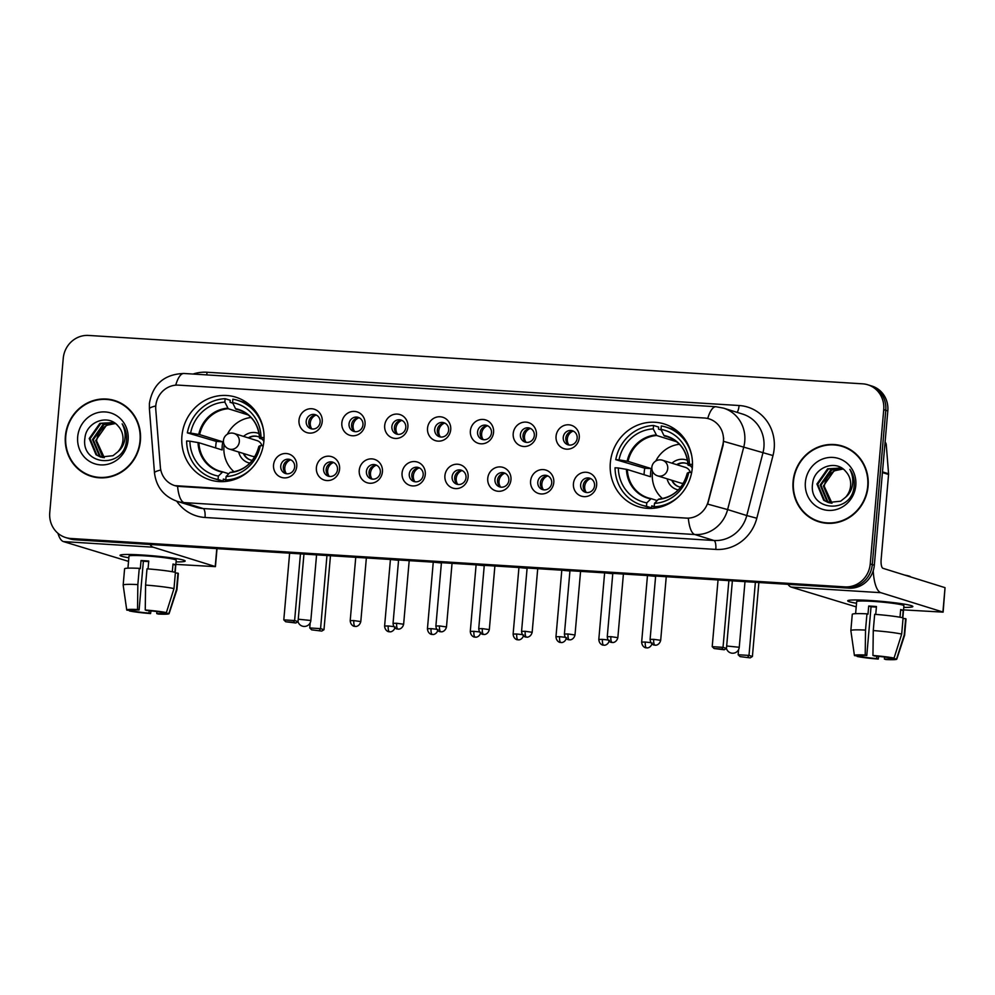 <?xml version="1.0" encoding="UTF-8"?>
<svg xmlns="http://www.w3.org/2000/svg" width="995" height="995" viewBox="0 0 995 995"><rect width="100%" height="100%" fill="white"/><g stroke="black" fill="none" stroke-linecap="round" stroke-linejoin="round"><path stroke-width="1.49" d="M610.333 462.762A43.332 40.944 -72.7 0 0 638.429 506.691A43.332 40.944 -72.7 0 0 692.309 467.886A43.332 40.944 -72.7 0 0 664.212 423.957A43.332 40.944 -72.7 0 0 610.333 462.762M181.923 435.972A43.332 40.944 -72.7 0 0 210.02 479.901A43.332 40.944 -72.7 0 0 263.899 441.096A43.332 40.944 -72.7 0 0 235.803 397.179A43.332 40.944 -72.7 0 0 181.923 435.972M296.746 466.431A12.263 11.592 107.3 0 1 284.085 477.886A12.263 11.592 107.3 0 1 273.55 464.976A12.263 11.592 107.3 0 1 286.212 453.521A12.263 11.592 107.3 0 1 296.746 466.431M280.739 466.058A7.363 6.953 -72.7 0 0 285.515 473.521A7.363 6.953 -72.7 0 0 294.657 466.929A7.363 6.953 -72.7 0 0 289.893 459.479A7.363 6.953 -72.7 0 0 280.739 466.058M339.594 469.105A12.263 11.592 107.3 0 1 326.92 480.56A12.263 11.592 107.3 0 1 316.385 467.65A12.263 11.592 107.3 0 1 329.059 456.195A12.263 11.592 107.3 0 1 339.594 469.105M323.586 468.744A7.363 6.953 -72.7 0 0 328.35 476.195A7.363 6.953 -72.7 0 0 337.504 469.615A7.363 6.953 -72.7 0 0 332.728 462.153A7.363 6.953 -72.7 0 0 323.586 468.744M382.428 471.779A12.263 11.592 107.3 0 1 369.767 483.247A12.263 11.592 107.3 0 1 359.232 470.337A12.263 11.592 107.3 0 1 371.894 458.882A12.263 11.592 107.3 0 1 382.428 471.779M366.421 471.419A7.363 6.953 -72.7 0 0 371.197 478.881A7.363 6.953 -72.7 0 0 380.339 472.289A7.363 6.953 -72.7 0 0 375.575 464.827A7.363 6.953 -72.7 0 0 366.421 471.419M425.275 474.466A12.263 11.592 107.3 0 1 412.602 485.921A12.263 11.592 107.3 0 1 402.067 473.011A12.263 11.592 107.3 0 1 414.741 461.556A12.263 11.592 107.3 0 1 425.275 474.466M409.268 474.093A7.363 6.953 -72.7 0 0 414.032 481.555A7.363 6.953 -72.7 0 0 423.186 474.963A7.363 6.953 -72.7 0 0 418.41 467.513A7.363 6.953 -72.7 0 0 409.268 474.093M468.11 477.14A12.263 11.592 107.3 0 1 455.449 488.595A12.263 11.592 107.3 0 1 444.914 475.685A12.263 11.592 107.3 0 1 457.576 464.23A12.263 11.592 107.3 0 1 468.11 477.14M452.103 476.779A7.363 6.953 -72.7 0 0 456.879 484.229A7.363 6.953 -72.7 0 0 466.021 477.65A7.363 6.953 -72.7 0 0 461.257 470.187A7.363 6.953 -72.7 0 0 452.103 476.779M510.957 479.814A12.263 11.592 107.3 0 1 498.284 491.281A12.263 11.592 107.3 0 1 487.749 478.371A12.263 11.592 107.3 0 1 500.423 466.916A12.263 11.592 107.3 0 1 510.957 479.814M494.95 479.453A7.363 6.953 -72.7 0 0 499.714 486.916A7.363 6.953 -72.7 0 0 508.868 480.324A7.363 6.953 -72.7 0 0 504.092 472.861A7.363 6.953 -72.7 0 0 494.95 479.453M553.792 482.5A12.263 11.592 107.3 0 1 541.131 493.955A12.263 11.592 107.3 0 1 530.596 481.045A12.263 11.592 107.3 0 1 543.258 469.59A12.263 11.592 107.3 0 1 553.792 482.5M537.785 482.127A7.363 6.953 -72.7 0 0 542.561 489.59A7.363 6.953 -72.7 0 0 551.703 482.998A7.363 6.953 -72.7 0 0 546.939 475.548A7.363 6.953 -72.7 0 0 537.785 482.127M596.639 485.174A12.263 11.592 107.3 0 1 583.965 496.629A12.263 11.592 107.3 0 1 573.431 483.719A12.263 11.592 107.3 0 1 586.105 472.264A12.263 11.592 107.3 0 1 596.639 485.174M580.632 484.814A7.363 6.953 -72.7 0 0 585.396 492.276A7.363 6.953 -72.7 0 0 594.55 485.684A7.363 6.953 -72.7 0 0 589.774 478.222A7.363 6.953 -72.7 0 0 580.632 484.814M322.206 421.631A12.263 11.592 107.3 0 1 309.532 433.099A12.263 11.592 107.3 0 1 298.998 420.188A12.263 11.592 107.3 0 1 311.671 408.734A12.263 11.592 107.3 0 1 322.206 421.631M306.199 421.271A7.363 6.953 -72.7 0 0 310.962 428.733A7.363 6.953 -72.7 0 0 320.116 422.141A7.363 6.953 -72.7 0 0 315.34 414.679A7.363 6.953 -72.7 0 0 306.199 421.271M365.041 424.318A12.263 11.592 107.3 0 1 352.379 435.773A12.263 11.592 107.3 0 1 341.845 422.863A12.263 11.592 107.3 0 1 354.506 411.408A12.263 11.592 107.3 0 1 365.041 424.318M349.034 423.945A7.363 6.953 -72.7 0 0 353.81 431.407A7.363 6.953 -72.7 0 0 362.964 424.815A7.363 6.953 -72.7 0 0 358.188 417.365A7.363 6.953 -72.7 0 0 349.034 423.945M407.888 426.992A12.263 11.592 107.3 0 1 395.214 438.447A12.263 11.592 107.3 0 1 384.692 425.537A12.263 11.592 107.3 0 1 397.353 414.082A12.263 11.592 107.3 0 1 407.888 426.992M391.881 426.631A7.363 6.953 -72.7 0 0 396.657 434.081A7.363 6.953 -72.7 0 0 405.798 427.502A7.363 6.953 -72.7 0 0 401.022 420.039A7.363 6.953 -72.7 0 0 391.881 426.631M450.723 429.666A12.263 11.592 107.3 0 1 438.061 441.133A12.263 11.592 107.3 0 1 427.527 428.223A12.263 11.592 107.3 0 1 440.188 416.768A12.263 11.592 107.3 0 1 450.723 429.666M434.715 429.305A7.363 6.953 -72.7 0 0 439.491 436.768A7.363 6.953 -72.7 0 0 448.646 430.176A7.363 6.953 -72.7 0 0 443.869 422.713A7.363 6.953 -72.7 0 0 434.715 429.305M493.57 432.352A12.263 11.592 107.3 0 1 480.908 443.807A12.263 11.592 107.3 0 1 470.374 430.897A12.263 11.592 107.3 0 1 483.035 419.442A12.263 11.592 107.3 0 1 493.57 432.352M477.563 431.979A7.363 6.953 -72.7 0 0 482.339 439.442A7.363 6.953 -72.7 0 0 491.48 432.85A7.363 6.953 -72.7 0 0 486.717 425.4A7.363 6.953 -72.7 0 0 477.563 431.979M536.404 435.026A12.263 11.592 107.3 0 1 523.743 446.481A12.263 11.592 107.3 0 1 513.209 433.571A12.263 11.592 107.3 0 1 525.87 422.116A12.263 11.592 107.3 0 1 536.404 435.026M520.41 434.666A7.363 6.953 -72.7 0 0 525.173 442.116A7.363 6.953 -72.7 0 0 534.327 435.536A7.363 6.953 -72.7 0 0 529.551 428.074A7.363 6.953 -72.7 0 0 520.41 434.666M579.252 437.7A12.263 11.592 107.3 0 1 566.59 449.168A12.263 11.592 107.3 0 1 556.056 436.258A12.263 11.592 107.3 0 1 568.717 424.803A12.263 11.592 107.3 0 1 579.252 437.7M563.245 437.34A7.363 6.953 -72.7 0 0 568.021 444.802A7.363 6.953 -72.7 0 0 577.162 438.21A7.363 6.953 -72.7 0 0 572.399 430.748A7.363 6.953 -72.7 0 0 563.245 437.34M286.834 473.794A7.363 6.953 107.3 0 1 291.125 460.001M329.668 476.468A7.363 6.953 107.3 0 1 333.972 462.675M372.516 479.142A7.363 6.953 107.3 0 1 376.806 465.361M415.35 481.829A7.363 6.953 107.3 0 1 419.654 468.036M458.197 484.503A7.363 6.953 107.3 0 1 462.488 470.722M501.032 487.177A7.363 6.953 107.3 0 1 505.336 473.396M543.879 489.863A7.363 6.953 107.3 0 1 548.17 476.07M586.714 492.537A7.363 6.953 107.3 0 1 591.018 478.757M312.281 428.994A7.363 6.953 107.3 0 1 316.584 415.213M355.128 431.681A7.363 6.953 107.3 0 1 359.419 417.888M397.963 434.355A7.363 6.953 107.3 0 1 402.266 420.562M440.81 437.029A7.363 6.953 107.3 0 1 445.101 423.248M483.657 439.715A7.363 6.953 107.3 0 1 487.948 425.922M526.492 442.389A7.363 6.953 107.3 0 1 530.783 428.609M569.339 445.063A7.363 6.953 107.3 0 1 573.63 431.283M155.78 409.592A22.077 20.858 107.3 0 1 155.805 405.761A22.077 20.858 107.3 0 1 178.602 385.14L704.448 418.012A22.077 20.858 107.3 0 1 709.099 418.87A22.077 20.858 107.3 0 1 722.756 445.039L708.241 501.293A22.077 20.858 107.3 0 1 686.09 518.121L179.336 486.443A22.077 20.858 107.3 0 1 174.685 485.585A22.077 20.858 107.3 0 1 160.357 467.041L155.78 409.592M65.396 436.071A39.651 37.462 -72.7 0 0 91.105 476.269A39.651 37.462 -72.7 0 0 140.407 440.76A39.651 37.462 -72.7 0 0 114.699 400.562A39.651 37.462 -72.7 0 0 65.396 436.071M85.956 473.757A39.651 37.462 -72.7 0 0 92.125 476.568M793.077 481.568A39.651 37.462 -72.7 0 0 818.785 521.766A39.651 37.462 -72.7 0 0 868.088 486.256A39.651 37.462 -72.7 0 0 842.379 446.058A39.651 37.462 -72.7 0 0 793.077 481.568M813.649 519.253A39.651 37.462 -72.7 0 0 819.818 522.064M65.658 537.536L69.737 538.805A24.527 23.171 -72.7 0 0 74.899 539.763L848.984 588.144A24.527 23.171 -72.7 0 0 874.319 565.235L887.814 410.923L885.774 410.288A24.527 23.171 -72.7 0 0 869.866 385.426A24.527 23.171 -72.7 0 1 885.774 410.288L872.279 564.6L885.774 410.288L883.734 409.654A24.527 23.171 -72.7 0 0 867.827 384.791A24.527 23.171 -72.7 0 0 862.665 383.834L88.58 335.439A24.527 23.171 -72.7 0 0 63.245 358.362L49.75 512.674A24.527 23.171 -72.7 0 0 65.658 537.536A24.527 23.171 -72.7 0 0 70.819 538.482L844.904 586.876A24.527 23.171 -72.7 0 0 870.227 563.966L883.734 409.654M848.984 588.144L846.944 587.51A24.527 23.171 -72.7 0 0 872.279 564.6A24.527 23.171 -72.7 0 1 846.944 587.51L72.859 539.116L844.904 586.876M67.697 538.171A24.527 23.171 -72.7 0 0 72.859 539.116A24.527 23.171 -72.7 0 1 67.697 538.171M723.663 438.049L723.129 445.151L707.694 504.117L727.619 509.577A32.698 30.895 107.3 0 1 694.808 534.526A28.606 9.117 93.6 0 1 688.329 518.221L174.871 485.647M843.399 446.382A39.651 37.462 -72.7 0 0 836.72 445.2M115.706 400.898A39.651 37.462 -72.7 0 0 109.04 399.704M887.814 410.923A24.527 23.171 -72.7 0 0 871.918 386.06L867.827 384.791M121.875 403.709A39.24 37.076 -72.7 0 0 116.614 401.582L114.574 400.948A39.24 37.076 -72.7 0 0 65.782 436.096A39.24 37.076 -72.7 0 0 91.229 475.871A39.24 37.076 -72.7 0 0 140.021 440.735A39.24 37.076 -72.7 0 0 114.574 400.948M103.878 457.675L102.522 456.804L95.719 440.536L106.39 425.35L115.395 423.509M104.313 457.7L96.527 440.785L97.634 436.196A18.47 17.462 -72.7 0 1 115.445 423.547M102.174 457.439L99.289 455.797L92.473 439.516L103.144 424.343L114.325 422.763M102.597 457.513L100.097 456.046L93.294 439.778L103.953 424.591L114.574 422.912M117.808 451.842A18.47 17.462 -72.7 0 0 122.932 440.3A18.47 17.462 -72.7 0 0 118.119 426.059C108.169 413.497 86.403 421.855 84.973 437.75C80.172 465.847 123.517 469.217 126.328 441.457L126.489 440.088C126.95 434.069 125.507 428.658 122.161 423.87C124.873 429.056 125.718 434.492 124.673 440.2C123.691 445.039 121.402 448.919 117.808 451.842L112.982 455.71L100.52 457.028L96.042 454.777L89.239 438.509L99.898 423.323L113.99 422.539M100.93 457.14L96.851 455.038L90.047 438.758L100.719 423.584L113.542 422.39M77.685 436.842A26.654 25.186 -72.7 0 0 100.582 464.889A26.654 25.186 -72.7 0 0 128.106 439.989A26.654 25.186 -72.7 0 0 105.221 411.942A26.654 25.186 -72.7 0 0 77.685 436.842M91.229 475.871L93.269 476.518A39.24 37.076 -72.7 0 0 98.803 477.762M128.84 557.772A32.698 2.413 5 0 1 120.32 555.061A32.698 2.413 5 0 1 142.385 555.011A32.698 2.413 5 0 1 184.933 560.707A32.698 2.413 5 0 1 176.078 561.901A32.698 2.413 5 0 0 185.182 561.043A32.698 2.413 5 0 0 142.385 555.011A32.698 2.413 5 0 0 120.022 555.334A32.698 2.413 5 0 0 128.84 557.772M57.934 533.283A32.698 10.423 93.6 0 0 63.469 541.591L128.529 561.379M150.046 544.452A32.698 10.423 93.6 0 0 153.168 547.2L215.231 566.528L216.798 548.631M217.009 548.643L215.43 566.64L175.854 564.389M149.2 610.694L148.989 613.094A16.355 1.206 5 0 1 134.213 611.253L134.325 609.947M131.676 610.283L131.663 610.457A16.355 1.206 5 0 1 131.626 610.37A16.355 1.206 5 0 1 139.101 610.01L143.367 561.279A16.355 1.206 -175 0 1 147.073 561.466A16.355 1.206 -175 0 1 148.703 561.578M127.932 568.17L128.989 556.118A23.706 1.741 5 0 1 145.195 555.882A23.706 1.741 5 0 1 176.214 560.26L175.17 572.312M131.663 610.457L126.9 610.159A21.256 1.567 5 0 1 126.738 609.972L123.169 585.11A26.977 1.99 5 0 1 123.169 585.072L124.586 568.829A26.977 1.99 5 0 1 139.263 568.344L140.307 568.667L141.016 560.546A23.706 1.741 5 0 1 144.773 560.757A23.706 1.741 5 0 1 148.752 561.031L148.056 568.916M174.896 572.249L175.543 564.837A23.706 1.741 5 0 0 172.993 564.041L172.322 571.739M146.999 568.829A26.977 1.99 5 0 1 175.418 572.361L173.988 588.605L166.364 612.621L161.613 612.335A16.355 1.206 5 0 0 146.837 610.495L145.258 609.997L145.581 585.072L146.999 568.829M164.225 612.497L164.163 613.131L168.926 613.417L176.55 589.401L177.968 573.157L175.356 572.996M177.968 573.157A26.977 1.99 5 0 1 178.341 573.53L176.923 589.774A26.977 1.99 5 0 1 176.911 589.811A26.977 1.99 5 0 0 176.55 589.401M139.263 568.344L137.845 584.587L137.534 609.525L139.101 610.01M123.169 585.072A26.977 1.99 5 0 1 137.845 584.587M145.581 585.072A26.977 1.99 5 0 1 173.988 588.605M126.738 609.972A21.256 1.567 5 0 1 137.534 609.525M145.258 609.997A21.256 1.567 5 0 1 166.364 612.621M168.926 613.417A21.256 1.567 5 0 1 169.075 613.666A21.256 1.567 5 0 1 158.292 614.064L156.725 613.579L156.899 611.564M164.163 613.131A16.355 1.206 5 0 1 164.2 613.218A16.355 1.206 5 0 1 156.725 613.579M148.989 613.094L150.556 613.579L151.016 610.88M150.556 613.579A21.256 1.567 5 0 1 129.462 610.955L134.213 611.253M129.375 610.321L129.462 610.955M141.016 560.546L143.367 561.279M172.931 564.675L175.543 564.837M849.568 449.205A39.24 37.076 -72.7 0 0 844.295 447.078L842.255 446.444A39.24 37.076 -72.7 0 0 793.463 481.58A39.24 37.076 -72.7 0 0 818.91 521.368A39.24 37.076 -72.7 0 0 867.702 486.232A39.24 37.076 -72.7 0 0 842.255 446.444M831.559 503.171L830.216 502.301L823.4 486.02L834.071 470.846L843.088 469.006M831.994 503.196L824.221 486.281L825.328 481.692A18.47 17.462 -72.7 0 1 843.138 469.043M829.855 502.935L826.969 501.281L820.166 485.013L830.825 469.827L842.019 468.247M830.278 503.01L827.778 501.542L820.975 485.262L831.646 470.088L842.255 468.409M845.501 497.326A18.47 17.462 -72.7 0 0 850.613 485.796A18.47 17.462 -72.7 0 0 845.8 471.555C835.85 458.993 814.097 467.351 812.666 483.234C807.853 511.33 851.198 514.713 854.021 486.953L854.17 485.585C854.63 479.553 853.188 474.155 849.842 469.366C852.553 474.553 853.399 479.988 852.354 485.684C851.372 490.535 849.083 494.415 845.501 497.326L840.663 501.194L828.213 502.512L823.723 500.274L816.92 484.005L827.591 468.819L841.67 468.036M828.611 502.637L824.532 500.522L817.728 484.254L828.4 469.068L841.223 467.874M805.378 482.326A26.654 25.186 -72.7 0 0 828.263 510.385A26.654 25.186 -72.7 0 0 855.787 485.485A26.654 25.186 -72.7 0 0 832.902 457.426A26.654 25.186 -72.7 0 0 805.378 482.326M818.91 521.368L820.95 522.002A39.24 37.076 -72.7 0 0 826.497 523.246M225.815 479.814L223.353 479.043L223.166 481.082A40.87 38.618 -72.7 0 1 218.415 479.951L213.303 478.359A40.87 38.618 -72.7 0 1 186.637 440.984L189.908 441.195A37.437 35.385 -72.7 0 0 218.365 476.07L222.731 471.879L228.763 473.757M215.666 447.937A38.83 36.691 107.3 0 1 215.803 445.474A38.83 36.691 107.3 0 1 216.363 441.419L187.346 432.862A40.87 38.618 -72.7 0 1 225.131 398.684L224.833 402.117A37.437 35.385 -72.7 0 0 190.617 433.074L199.647 434.604L222.818 441.83A32.051 30.285 -72.7 0 0 222.221 445.872A32.051 30.285 -72.7 0 0 222.109 449.951L198.938 442.725L189.908 441.195M225.131 398.684L230.243 400.276L230.056 402.316L232.842 403.186M249.633 404.865A40.87 38.618 -72.7 0 0 242.73 401.905L237.618 400.313A40.87 38.618 -72.7 0 0 232.867 399.169L232.569 402.602L235.479 408.659L241.685 410.985M263.339 429.131A40.87 38.618 -72.7 0 0 237.618 400.313M228.962 480.971L225.79 479.976A40.87 38.618 -72.7 0 0 250.839 469.254M223.166 481.082L218.067 479.49A40.87 38.618 -72.7 0 1 213.303 478.359M264.061 437.663L261.026 437.477A37.437 35.385 -72.7 0 0 232.569 402.602M225.79 479.976L226.101 476.555A37.437 35.385 -72.7 0 0 260.317 445.598L263.24 445.772M218.365 476.07L218.067 479.49M263.998 439.678L259.782 438.372L261.026 437.477M260.317 445.598L258.899 446.345A32.425 30.646 -72.7 0 1 229.895 472.588L226.101 476.555M259.782 438.372L259.608 438.223A32.425 30.646 -72.7 0 0 235.479 408.659M198.03 442.539A32.425 30.646 -72.7 0 0 222.159 472.103L222.731 471.879M190.617 433.074L187.346 432.862M248.265 414.965L228.253 408.734L224.833 402.117M222.818 441.83L216.363 441.419M234.099 471.829A30.733 29.042 107.3 0 1 223.975 446.108A30.733 29.042 107.3 0 1 224.136 444.591M259.098 433.633A15.534 14.676 -72.7 0 0 243.564 436.407M263.874 441.332A12.263 11.592 -72.7 0 0 262.021 439.069M259.533 437.29A12.263 11.592 -72.7 0 0 257.717 436.544A12.263 11.592 -72.7 0 0 248.252 437.875M227.357 434.255A30.733 29.042 107.3 0 1 251.026 417.49M238.7 452.016A15.534 14.676 -72.7 0 0 249.907 463.135M243.389 453.484A12.263 11.592 -72.7 0 0 250.417 459.951A12.263 11.592 -72.7 0 0 252.344 460.362M232.308 433.123A8.171 7.724 107.3 0 1 234.024 433.434L257.008 440.598A8.171 7.724 107.3 0 1 261.983 445.698M248.762 438.036A12.263 11.592 107.3 0 1 257.966 436.618M250.678 460.026A12.263 11.592 107.3 0 1 243.899 453.645M254.969 456.518A8.171 7.724 107.3 0 1 252.145 456.207L229.161 449.043A8.171 7.724 107.3 0 0 239.322 441.73A8.171 7.724 107.3 0 0 234.024 433.434A8.171 8.171 0 0 0 223.552 439.765A8.171 8.171 0 0 0 229.161 449.043M330.464 555.732L323.984 629.711L321.795 631.079L311.659 629.847L309.743 627.957L310.191 622.795M326.969 555.521L320.564 628.641L323.984 629.711M321.795 631.079L311.659 629.847M309.743 627.957L320.564 628.641L319.395 630.332M289.632 553.183L283.799 619.873L294.619 620.557L300.453 553.854M283.799 619.873L285.714 621.763L293.438 622.236L294.619 620.557L298.04 621.626L303.948 554.078M293.438 622.236L295.838 622.994L298.04 621.626M285.714 621.763L295.838 622.994M654.225 506.592L651.762 505.833L651.588 507.873A40.87 38.618 -72.7 0 1 646.825 506.729L641.713 505.137A40.87 38.618 -72.7 0 1 615.047 467.774L618.318 467.973A37.437 35.385 -72.7 0 0 646.775 502.848L651.14 498.669L657.173 500.547M644.076 474.727A38.83 36.691 107.3 0 1 644.213 472.252A38.83 36.691 107.3 0 1 644.772 468.21L615.756 459.653A40.87 38.618 -72.7 0 1 653.541 425.474L653.242 428.895A37.437 35.385 -72.7 0 0 619.027 459.852L628.069 461.394L651.24 468.608A32.051 30.285 -72.7 0 0 650.63 472.662A32.051 30.285 -72.7 0 0 650.531 476.729L627.347 469.516L618.318 467.973M653.541 425.474L658.653 427.066L658.479 429.106L661.265 429.977M678.055 431.643A40.87 38.618 -72.7 0 0 671.14 428.683L666.041 427.091A40.87 38.618 -72.7 0 0 661.277 425.959L660.979 429.38L663.901 435.449L670.095 437.775M691.761 455.909A40.87 38.618 -72.7 0 0 666.041 427.091M657.372 507.748L654.212 506.766A40.87 38.618 -72.7 0 0 679.249 496.032M651.588 507.873L646.476 506.281A40.87 38.618 -72.7 0 1 641.713 505.137M692.483 464.441L689.436 464.255A37.437 35.385 -72.7 0 0 660.979 429.38M654.212 506.766L654.511 503.333A37.437 35.385 -72.7 0 0 688.727 472.376L691.649 472.563M646.775 502.848L646.476 506.281M692.408 466.468L688.192 465.15L689.436 464.255M688.727 472.376L687.309 473.122A32.425 30.646 -72.7 0 1 658.304 499.366L654.511 503.333M688.192 465.15L688.018 465.001A32.425 30.646 -72.7 0 0 663.901 435.449M626.452 469.317A32.425 30.646 -72.7 0 0 650.568 498.881L651.14 498.669M619.027 459.852L615.756 459.653M676.675 441.743L656.675 435.512L653.242 428.895M651.24 468.608L644.772 468.21M662.508 498.607A30.733 29.042 107.3 0 1 652.384 472.899A30.733 29.042 107.3 0 1 652.546 471.381M687.508 460.411A15.534 14.676 -72.7 0 0 671.973 463.197M692.284 468.123A12.263 11.592 -72.7 0 0 690.43 465.847M687.943 464.068A12.263 11.592 -72.7 0 0 686.127 463.322A12.263 11.592 -72.7 0 0 676.662 464.653M655.78 461.033A30.733 29.042 107.3 0 1 679.436 444.28M667.11 478.806A15.534 14.676 -72.7 0 0 678.316 489.913M671.799 480.262A12.263 11.592 -72.7 0 0 678.826 486.742A12.263 11.592 -72.7 0 0 680.754 487.152M660.717 459.901A8.171 7.724 107.3 0 1 662.434 460.225L685.418 467.389A8.171 7.724 107.3 0 1 690.393 472.488M677.172 464.814A12.263 11.592 107.3 0 1 686.388 463.409M679.087 486.816A12.263 11.592 107.3 0 1 672.309 480.423M683.378 483.296A8.171 7.724 107.3 0 1 680.555 482.998L657.571 475.834A8.171 7.724 107.3 0 0 667.744 468.508A8.171 7.724 107.3 0 0 662.434 460.225A8.171 8.171 0 0 0 651.961 466.543A8.171 8.171 0 0 0 657.571 475.834M758.874 582.523L752.407 656.489L750.205 657.857L740.069 656.625L738.153 654.747L738.613 649.573M755.379 582.299L748.986 655.419L752.407 656.489M750.205 657.857L740.069 656.625M738.153 654.747L748.986 655.419L747.805 657.11M718.042 579.961L712.209 646.663L723.029 647.335L728.875 580.645M712.209 646.663L714.124 648.541L721.86 649.026L723.029 647.335L726.462 648.404L732.37 580.856M721.86 649.026L724.26 649.772L726.462 648.404M714.124 648.541L724.26 649.772M315.776 415.176A8.992 8.495 -72.7 0 0 311.609 428.559M398.56 560.309L390.314 559.476M358.623 417.863A8.992 8.495 -72.7 0 0 354.444 431.245M441.407 562.983L433.161 562.15M401.458 420.537A8.992 8.495 -72.7 0 0 397.291 433.919M484.242 565.658L475.996 564.837M444.305 423.211A8.992 8.495 -72.7 0 0 440.138 436.606M527.089 568.344L518.843 567.511M487.14 425.897A8.992 8.495 -72.7 0 0 482.973 439.28M569.924 571.018L561.678 570.185M529.987 428.571A8.992 8.495 -72.7 0 0 525.82 441.954M612.771 573.692L604.525 572.871M572.822 431.245A8.992 8.495 -72.7 0 0 568.655 444.641M655.606 576.379L647.359 575.545M290.316 459.976A8.992 8.495 -72.7 0 0 286.15 473.359M333.163 462.65A8.992 8.495 -72.7 0 0 328.997 476.033M376.01 465.324A8.992 8.495 -72.7 0 0 371.831 478.719M418.845 468.011A8.992 8.495 -72.7 0 0 414.679 481.393M461.692 470.685A8.992 8.495 -72.7 0 0 457.513 484.067M504.527 473.359A8.992 8.495 -72.7 0 0 500.361 486.754M547.374 476.045A8.992 8.495 -72.7 0 0 543.195 489.428M590.209 478.719A8.992 8.495 -72.7 0 0 586.043 492.102M856.521 603.269A32.698 2.413 5 0 1 848.001 600.545A32.698 2.413 5 0 1 870.065 600.495A32.698 2.413 5 0 1 912.626 606.204A32.698 2.413 5 0 1 903.758 607.398A32.698 2.413 5 0 0 912.863 606.527A32.698 2.413 5 0 0 870.065 600.495A32.698 2.413 5 0 0 847.715 600.831A32.698 2.413 5 0 0 856.521 603.269M788.028 584.339A32.698 10.423 93.6 0 0 791.149 587.075L856.21 606.875M873.224 570.744A32.698 10.423 93.6 0 0 880.849 592.684L942.912 612.024L945.039 587.659L882.988 568.319A8.171 2.612 -86.4 0 1 881.147 559.401L888.572 474.478L882.428 472.563M945.039 587.659L943.123 612.136L903.547 609.885M885.09 442.141A4.092 3.868 107.3 0 1 886.259 444.69L888.572 473.769A4.092 3.868 107.3 0 1 888.572 474.478M876.881 656.19L876.67 658.578A16.355 1.206 5 0 1 861.894 656.75L862.018 655.431M859.357 655.78L859.344 655.954A16.355 1.206 5 0 1 859.307 655.854A16.355 1.206 5 0 1 866.782 655.506L871.048 606.776A16.355 1.206 -175 0 1 874.754 606.962A16.355 1.206 -175 0 1 876.384 607.074M855.613 613.666L856.67 601.614A23.706 1.741 5 0 1 872.876 601.378A23.706 1.741 5 0 1 903.908 605.744L902.851 617.795M859.344 655.954L854.593 655.655A21.256 1.567 5 0 1 854.419 655.456L850.849 630.606A26.977 1.99 5 0 1 850.849 630.569L852.28 614.325A26.977 1.99 5 0 1 866.956 613.84L867.988 614.164L868.697 606.042A23.706 1.741 5 0 1 872.453 606.241A23.706 1.741 5 0 1 876.433 606.527L875.737 614.4M902.577 617.733L903.224 610.333A23.706 1.741 5 0 0 900.674 609.537L900.002 617.236M904.666 575.085A27.798 2.04 5 0 1 910.537 576.864L910.524 576.901M874.68 614.325A26.977 1.99 5 0 1 903.099 617.858L901.681 634.101L894.045 658.118L889.294 657.819A16.355 1.206 5 0 0 874.518 655.991L872.951 655.494L873.262 630.569L874.68 614.325M891.906 657.981L891.843 658.615L896.607 658.914L904.231 634.897L905.649 618.654L903.037 618.492M905.649 618.654A26.977 1.99 5 0 1 906.022 619.027L904.604 635.27A26.977 1.99 5 0 1 904.592 635.308L896.769 659.163A21.256 1.567 5 0 1 885.985 659.561L884.406 659.063L884.58 657.061M866.956 613.84L865.526 630.084L865.215 655.008L866.782 655.506M850.849 630.569A26.977 1.99 5 0 1 865.526 630.084M873.262 630.569A26.977 1.99 5 0 1 901.681 634.101M854.419 655.456A21.256 1.567 5 0 1 865.215 655.008M872.951 655.494A21.256 1.567 5 0 1 894.045 658.118M891.843 658.615A16.355 1.206 5 0 1 891.881 658.715A16.355 1.206 5 0 1 884.406 659.063M876.67 658.578L878.249 659.076L878.697 656.364M878.249 659.076A21.256 1.567 5 0 1 857.143 656.451L861.894 656.75M857.056 655.804L857.143 656.451M868.697 606.042L871.048 606.776M900.612 610.171L903.224 610.333M193.055 374.045A40.87 38.618 107.3 0 1 207.047 372.242L739.086 405.512A8.171 2.612 -86.4 0 1 737.034 412.34M739.086 405.512A40.87 38.618 107.3 0 1 774.197 448.534A40.87 38.618 107.3 0 1 772.991 455.548L756.809 518.233A40.87 38.618 107.3 0 1 715.803 549.414L205.032 517.475A40.87 38.618 107.3 0 1 176.737 501.194M763.911 447.252A32.698 30.895 -72.7 0 0 742.705 414.107L723.552 408.137A32.698 30.895 107.3 0 1 744.757 441.282A32.698 30.895 107.3 0 1 743.787 446.904L727.619 509.577L746.772 515.547L762.941 452.862A32.698 30.895 -72.7 0 0 763.911 447.252M707.731 418.497A28.606 9.117 -86.4 0 1 715.965 406.731L183.926 373.473C164.337 374.182 152.844 384.145 149.412 403.361L149.399 408.833A28.606 3.657 -4.5 0 1 155.78 405.972M149.399 408.833L154.486 472.836C156.227 486.916 163.777 496.418 177.147 501.318A32.698 30.895 107.3 0 0 184.038 502.587L203.191 508.557L713.962 540.496L694.808 534.526L184.038 502.587A28.606 9.117 -86.4 0 1 177.57 486.294M154.486 472.836A28.606 3.657 -4.5 0 1 160.792 470.013M723.713 441.382L772.991 455.548M183.926 373.473A28.606 9.117 93.6 0 0 175.717 385.164M70.819 538.482L74.899 539.763M870.227 563.966L874.319 565.235M715.803 549.414A8.171 2.612 -86.4 0 0 713.962 540.496A32.698 30.895 -72.7 0 0 746.772 515.547L756.809 518.233M177.147 501.318L196.301 507.288A32.698 30.895 -72.7 0 0 203.191 508.557A8.171 2.612 -86.4 0 1 205.032 517.475M207.047 372.242A8.171 2.612 -86.4 0 1 206.661 374.891M153.168 547.2L63.469 541.591M198.938 442.725A32.051 30.285 -72.7 0 0 219.833 471.145A32.051 30.285 -72.7 0 0 222.644 471.866M259.583 438.26C258.339 423.957 251.449 414.517 238.899 409.952A32.051 30.285 -72.7 0 0 235.989 409.219M227.755 408.174A32.425 30.646 -72.7 0 0 198.751 434.417M228.253 408.734A32.051 30.285 -72.7 0 0 199.647 434.604M298.251 619.213L310.838 620.494L316.572 554.862M627.347 469.516A32.051 30.285 -72.7 0 0 648.243 497.923A32.051 30.285 -72.7 0 0 651.053 498.644M687.993 465.038C686.761 450.735 679.859 441.307 667.309 436.743A32.051 30.285 -72.7 0 0 664.399 435.997M656.165 434.964A32.425 30.646 -72.7 0 0 627.161 461.195M656.675 435.512A32.051 30.285 -72.7 0 0 628.069 461.394M726.673 646.004L739.248 647.272L744.994 581.652M388.237 625.979L384.605 626.029C385.015 631.452 389.518 631.999 388.672 631.663L389.567 631.8A5.311 1.692 93.6 0 1 389.431 631.775A5.311 1.692 -86.4 0 1 388.237 625.979L393.809 626.576M431.071 628.653L427.44 628.703C427.85 634.138 432.352 634.673 431.507 634.337L432.402 634.474A5.311 1.692 93.6 0 1 432.278 634.449A5.311 1.692 -86.4 0 1 431.071 628.653L436.656 629.25M473.918 631.327L470.287 631.39C470.697 636.812 475.2 637.36 474.354 637.024L475.249 637.148A5.311 1.692 93.6 0 1 475.112 637.136A5.311 1.692 -86.4 0 1 473.918 631.327L479.49 631.924M516.753 634.014L513.121 634.064C513.532 639.486 518.034 640.034 517.201 639.698L518.084 639.835A5.311 1.692 93.6 0 1 517.96 639.81A5.311 1.692 -86.4 0 1 516.753 634.014L522.338 634.611M559.6 636.688L555.969 636.75C556.379 642.173 560.881 642.708 560.036 642.372L560.931 642.509A5.311 1.692 93.6 0 1 560.794 642.484A5.311 1.692 -86.4 0 1 559.6 636.688L565.185 637.285M602.448 639.375L598.803 639.424C599.214 644.847 603.716 645.394 602.883 645.058L603.766 645.183A5.311 1.692 93.6 0 1 603.642 645.17A5.311 1.692 -86.4 0 1 602.448 639.375L608.02 639.959M645.282 642.049L641.651 642.098C642.061 647.521 646.563 648.068 645.718 647.733L646.613 647.869A5.311 1.692 93.6 0 1 646.476 647.844A5.311 1.692 -86.4 0 1 645.282 642.049L650.867 642.646M353.847 620.594L350.203 620.644C350.613 626.079 355.115 626.614 354.282 626.278L355.165 626.415A5.311 1.692 93.6 0 1 355.041 626.39A5.311 1.692 -86.4 0 1 353.847 620.594L360.799 621.576L366.359 557.984M396.682 623.268L393.05 623.33C393.46 628.753 397.963 629.3 397.117 628.964L398.012 629.089A5.311 1.692 93.6 0 1 397.876 629.064A5.311 1.692 -86.4 0 1 396.682 623.268L403.634 624.251L409.194 560.658M439.529 625.954L435.885 626.004C436.295 631.427 440.797 631.974 439.964 631.638L440.847 631.775A5.311 1.692 93.6 0 1 440.723 631.75A5.311 1.692 -86.4 0 1 439.529 625.954L446.481 626.937L452.041 563.332M482.364 628.629L478.732 628.678C479.142 634.113 483.645 634.648 482.799 634.312L483.694 634.449A5.311 1.692 93.6 0 1 483.558 634.424A5.311 1.692 -86.4 0 1 482.364 628.629L489.316 629.611L494.888 566.018M525.211 631.303L521.567 631.365C521.977 636.788 526.492 637.335 525.646 636.999L526.529 637.123A5.311 1.692 93.6 0 1 526.405 637.111A5.311 1.692 -86.4 0 1 525.211 631.303L532.163 632.285L537.723 568.692M568.045 633.989L564.414 634.039C564.824 639.462 569.327 640.009 568.481 639.673L569.376 639.81A5.311 1.692 93.6 0 1 569.24 639.785A5.311 1.692 -86.4 0 1 568.045 633.989L574.998 634.972L580.57 571.366M610.893 636.663L607.261 636.725C607.659 642.148 612.174 642.683 611.328 642.347L612.211 642.484A5.311 1.692 93.6 0 1 612.087 642.459A5.311 1.692 -86.4 0 1 610.893 636.663L617.845 637.646L623.405 574.053M653.727 639.337L650.096 639.399C650.506 644.822 655.008 645.369 654.163 645.034L655.058 645.158A5.311 1.692 93.6 0 1 654.934 645.146A5.311 1.692 -86.4 0 1 653.727 639.337L660.68 640.32L666.252 576.727M880.849 592.684L791.149 587.075M882.49 471.879L888.572 473.769M886.259 444.69L884.903 444.267M723.552 408.137L715.965 406.731M169.075 613.666L176.911 589.811M258.874 446.369C254.608 461.742 245.081 470.399 230.305 472.351M222.693 471.866L219.833 471.145M228.701 481.008L223.328 479.341M298.015 621.639A6.542 6.542 0 0 0 310.838 620.494M687.284 473.16C683.018 488.533 673.503 497.189 658.727 499.129M651.103 498.657L648.243 497.923M657.11 507.798L651.737 506.119M726.425 648.429A6.542 6.542 0 0 0 739.248 647.272M384.605 626.029L390.388 559.924M395.189 626.962C393.846 632.198 389.381 631.974 390.289 631.788L389.567 631.8M427.44 628.703L433.223 562.598M438.024 629.636C436.693 634.872 432.228 634.661 433.123 634.474L432.402 634.474M470.287 631.39L476.07 565.272M480.871 632.31C479.54 637.546 475.063 637.335 475.971 637.148L475.249 637.148M513.121 634.064L518.905 567.958M523.718 634.997C522.375 640.233 517.91 640.009 518.818 639.822L518.084 639.835M555.969 636.75L561.752 570.632M566.553 637.671C565.222 642.907 560.745 642.695 561.653 642.509L560.931 642.509M598.803 639.424L604.587 573.307M609.4 640.345C608.057 645.581 603.592 645.369 604.5 645.183L603.766 645.183M641.651 642.098L647.434 575.993M652.235 643.031C650.904 648.267 646.427 648.043 647.335 647.857L646.613 647.869M350.203 620.644L355.75 557.312M360.799 621.576C359.456 626.813 354.991 626.601 355.899 626.415L355.165 626.415M393.05 623.33L398.585 559.998M403.634 624.251C402.303 629.487 397.826 629.275 398.734 629.089L398.012 629.089M435.885 626.004L441.432 562.672M446.481 626.937C445.138 632.173 440.673 631.949 441.581 631.763L440.847 631.775M478.732 628.678L484.267 565.347M489.316 629.611C487.985 634.847 483.508 634.636 484.416 634.449L483.694 634.449M521.567 631.365L527.114 568.033M532.163 632.285C530.82 637.521 526.355 637.31 527.263 637.123L526.529 637.123M564.414 634.039L569.961 570.707M574.998 634.972C573.667 640.208 569.19 639.984 570.098 639.797L569.376 639.81M607.261 636.725L612.796 573.381M617.845 637.646C616.502 642.882 612.037 642.67 612.945 642.484L612.211 642.484M650.096 639.399L655.643 576.068M660.68 640.32C659.349 645.556 654.884 645.345 655.78 645.158L655.058 645.158"/></g></svg>
